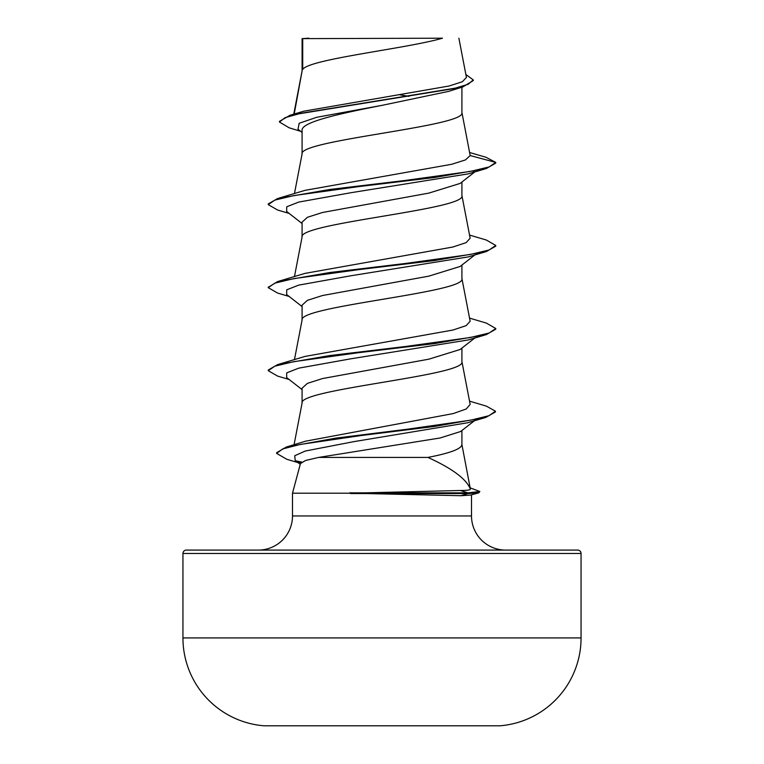 <?xml version="1.0" encoding="UTF-8"?>
<svg xmlns="http://www.w3.org/2000/svg" width="764" height="764" viewBox="0 0 764 764"><rect width="100%" height="100%" fill="white"/><g stroke="black" fill="none" stroke-linecap="round" stroke-linejoin="round"><path stroke-width="1.15" d="M499.942 725.8L264.058 725.8L499.942 725.8A88.156 88.156 0 0 0 581.06 637.921L581.06 553.489L182.94 553.489L182.94 637.921L581.06 637.921M264.058 725.8A88.156 88.156 0 0 1 182.94 637.921M186.349 550.08L577.651 550.08L186.349 550.08A3.409 3.409 0 0 0 182.94 553.489M577.651 550.08A3.409 3.409 0 0 1 581.06 553.489M505.625 550.08A34.122 34.122 0 0 1 471.503 515.958L292.497 515.958A34.122 34.122 0 0 1 258.375 550.08L505.625 550.08M475.523 419.904L460.587 431.526L440.064 437.992L318.703 457.416L305.524 460.501L300.462 463.538L292.497 493.2L350.609 493.2L460.845 495.712L470.548 495.091L478.799 492.856L467.96 493.554L467.96 492.856L460.205 490.498C466.928 490.478 470.328 490.02 470.385 489.122L461.867 444.323M292.497 493.2L292.497 515.958M471.503 494.833L471.503 515.958M302.716 38.63L442.48 38.2C406.906 48.6 309.372 59.009 302.716 69.409L302.716 38.63L302.086 38.63L302.086 70.861M294.197 114.046L302.086 71.071M300.577 131.274L289.145 127.798L279.471 122.049L285.058 117.656L301.026 113.263L462.888 86.895L448.611 91.384L382 105.356C339.245 113.731 301.016 122.087 302.086 130.443L302.086 153.898M461.914 87.201L461.914 112.585C466.852 126.432 297.148 140.27 302.086 154.108M474.845 171.9L460.119 183.427L428.824 193.111L322.561 212.468L307.386 217.301L302.086 222.143L302.086 236.935M461.914 182.023L461.914 195.632C466.852 209.47 297.148 223.308 302.086 237.146M460.109 266.464L428.843 276.138L322.57 295.506L307.386 300.338L302.086 305.18L302.086 319.973M461.914 265.06L461.914 278.669C466.852 292.507 297.148 306.345 302.086 320.183M474.845 337.974L460.119 349.501L428.852 359.175L322.599 378.533L307.395 383.375L302.086 388.217L302.086 403.01M461.914 348.097L461.914 361.706C466.852 375.544 297.148 389.382 302.086 403.22M399.82 94.803L408.912 96.369M461.914 430.495L461.914 444.743C461.208 448.965 449.862 453.186 427.888 457.416L318.703 457.416M279.471 122.049L279.471 121.352L290.053 115.269L303.575 111.248L449.031 86.017L462.354 81.738L466.432 77.422L458.887 38.2M302.086 132.468L297.998 129.24L299.182 123.271L316.678 117.303L382 105.356M462.888 86.895L473.26 80.592L473.26 79.895L465.878 74.519M302.086 39.728L302.095 38.63M302.086 223.537L286.662 211.485L286.729 206.777L298.734 202.078L351.211 192.671L468.284 173.867L486.362 168.51L495.75 163.104L495.75 162.417L486.076 157.308L469.631 152.494M290.053 115.269L453.167 88.739L468.131 84.317L473.26 79.895M470.185 155.56L465.419 159.924L451.725 164.27L305.046 190.341L277.638 198.525L329.618 189.501L405.111 180.466L470.223 171.442L489.18 166.924L495.75 162.417L470.185 155.56L461.867 112.174M469.535 401.148L486.362 406.123L495.444 411.223L489.027 415.702L470.605 420.181L407.938 429.139L335.931 438.097L286.261 447.055L305.59 441.181L453.224 413.582L466.26 408.969L470.156 404.357L461.867 361.286M469.535 318.101L486.362 323.086L495.75 328.491L489.18 332.999L470.223 337.516L405.111 346.541L329.618 355.575L277.638 364.6L305.046 356.416L452.947 330.038L466.135 325.645L470.147 321.252L461.867 278.249M469.535 235.064L486.362 240.039L495.75 245.454L489.18 249.962L470.223 254.479L405.111 263.504L329.618 272.538L277.638 281.563L305.037 273.378L452.928 247.011L466.135 242.618L470.147 238.215L461.867 195.212M470.385 489.122C466.403 479.028 452.24 468.456 427.888 457.416M350.609 493.2L460.205 490.498M495.75 245.454L495.75 246.142L486.362 251.547L468.284 256.905L351.211 275.708L298.734 285.115L286.729 289.814L286.662 294.522L302.086 306.574M495.75 328.491L495.75 329.179L486.362 334.584L468.284 339.942L351.211 358.746L298.734 368.152L286.729 372.861L286.662 377.559L302.086 389.611M495.444 411.223L495.444 411.92L485.789 417.43L467.587 422.778L353.999 441.611L305.313 451.027L294.713 455.745L295.21 460.453L300.233 464.359M486.362 168.51L434.382 177.535L358.899 186.569L293.777 195.594L274.82 200.111L268.25 204.628L277.638 210.033L289.155 213.423M486.362 251.547L434.382 260.581L358.899 269.606L293.777 278.631L274.82 283.148L268.25 287.665L277.638 293.07L289.155 296.461M486.362 334.584L434.382 343.619L358.899 352.643L293.777 361.668L274.82 366.185L268.25 370.702L277.638 376.108L289.155 379.498M485.789 417.43L434.649 426.427L361.983 435.423L300.405 444.419L282.718 448.917L276.635 453.415L286.882 459.307L297.96 462.592M297.693 461.953L301.064 462.65M470.252 487.89L479.849 491.491L478.799 492.856M472.639 172.387L473.881 171.442M277.638 198.525L268.25 203.931L268.25 204.628M277.638 281.563L268.288 287.312M277.638 364.6L268.25 370.005L268.25 370.702M286.261 447.055L276.635 452.718L276.635 453.415M295.754 460.845L301.799 462.096M479.849 491.491L467.96 492.856L349.769 492.856M308.895 38.2L302.086 38.63M350.609 493.554L467.96 493.554L460.845 495.712M294.073 444.705L302.133 402.8M294.465 359.624L302.133 319.763M294.465 276.587L302.133 236.725M294.465 193.55L302.133 153.688M293.758 114.18L302.133 70.651M474.845 254.937L460.109 266.474M268.25 286.968L268.25 287.665"/></g></svg>
